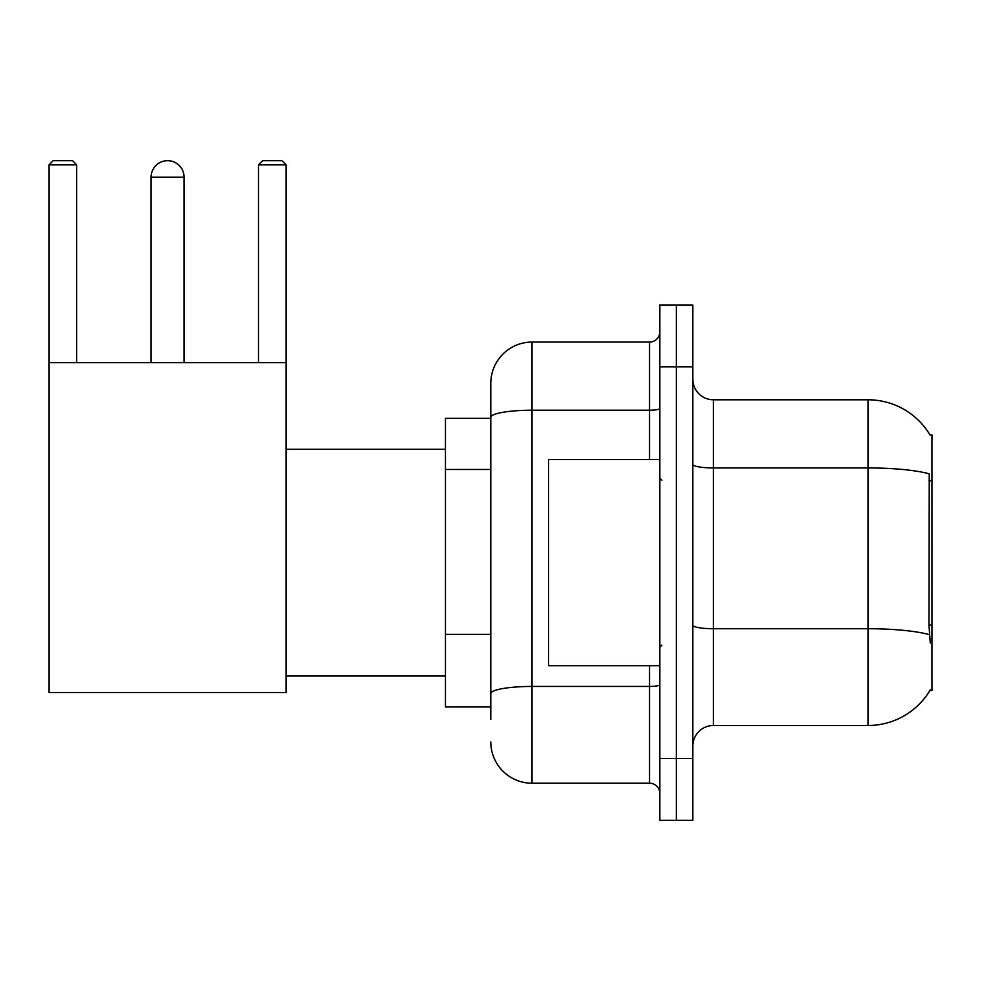 <?xml version="1.0" encoding="UTF-8"?>
<svg xmlns="http://www.w3.org/2000/svg" width="981" height="981" viewBox="0 0 981 981"><rect width="100%" height="100%" fill="white"/><g stroke="black" fill="none" stroke-linecap="round" stroke-linejoin="round"><path stroke-width="1.47" d="M713.445 725.499L868.05 725.499A72.153 72.153 0 0 0 930.282 689.839L929.927 690.452L931.95 690.452L931.95 434.841L930.074 435.098A72.153 72.153 0 0 0 868.05 399.794A72.153 72.153 0 0 1 929.927 434.841A72.153 72.153 0 0 0 868.05 399.794L713.445 399.794A20.613 20.613 0 0 1 692.831 379.181A20.613 20.613 0 0 0 713.445 399.794L713.445 725.499A20.613 20.613 0 0 0 692.831 746.112M490.807 719.318L490.807 417.379L490.807 418.347L445.46 418.347L445.46 706.945L490.807 706.945M676.338 758.485L676.338 820.324L692.831 820.324L692.831 758.485L676.338 758.485L676.338 820.324L659.845 820.324L659.845 758.485L676.338 758.485L676.338 366.82L676.338 758.485M659.845 758.485L659.845 304.968L676.338 304.968L676.338 366.82L676.338 304.968L692.831 304.968L692.831 758.485M930.282 643.046L928.958 625.13L929.252 473.835A72.153 12.532 180 0 0 868.05 467.937L868.05 399.794A72.153 72.153 0 0 1 930.074 435.098M649.532 459.574L649.532 410.217L532.033 410.217A41.227 7.161 180 0 0 490.807 417.379L490.807 383.301A41.227 41.227 0 0 1 532.033 342.075L532.033 783.218L649.532 783.218L649.532 665.719M532.033 342.075L649.532 342.075A10.313 10.313 0 0 0 659.845 331.774M490.807 457.085L490.807 383.301M490.807 700.765L490.807 646.737M659.845 793.531A10.313 10.313 0 0 0 649.532 783.218M532.033 783.218A41.227 41.227 0 0 1 490.807 741.992M659.845 459.574L548.526 459.574L548.526 665.719L659.845 665.719M151.086 177.169A16.493 16.493 0 0 1 167.579 160.676A16.493 16.493 0 0 1 184.072 177.169L151.086 177.169L151.086 362.688M184.072 362.688L184.072 177.169M49.05 362.688L286.109 362.688L286.109 692.512L49.05 692.512L49.05 164.796L53.17 160.676L72.545 160.676L76.677 164.796L49.05 164.796M76.677 362.688L76.677 164.796M286.109 164.796L258.494 164.796L262.614 160.676L281.988 160.676L286.109 164.796L286.109 362.688M258.494 164.796L258.494 362.688M931.95 480.837L928.958 480.837M931.95 625.13L928.958 625.13M490.807 469.458L445.46 469.458M490.807 634.364L445.46 634.364M868.05 725.499L868.05 467.937L713.445 467.937A20.613 3.581 0 0 1 692.831 464.356M929.473 634.682A72.153 12.532 180 0 0 868.05 628.723L713.445 628.723A20.613 3.581 -0 0 1 692.831 625.142M692.831 366.82L659.845 366.82M659.845 684.652A10.313 1.79 0 0 1 649.532 686.442L532.033 686.442A41.227 7.161 180 0 0 490.807 693.604M659.845 408.427A10.313 1.79 0 0 1 649.532 410.217L649.532 342.075M661.905 480.187L659.845 478.127M661.905 645.106L659.845 647.166M286.109 676.032L445.46 676.032M286.109 449.273L445.46 449.273"/></g></svg>
